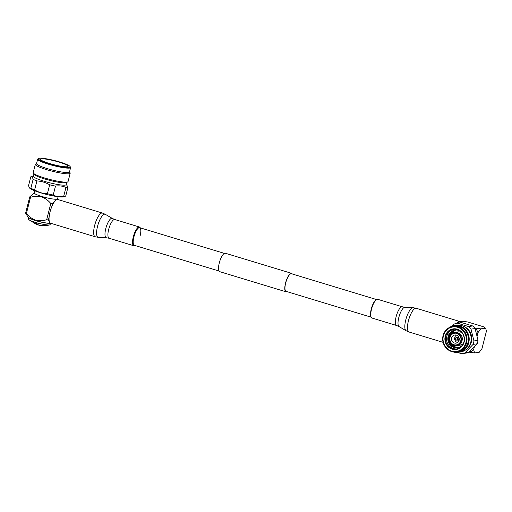 <?xml version="1.0" encoding="UTF-8"?>
<svg xmlns="http://www.w3.org/2000/svg" width="512" height="512" viewBox="0 0 512 512"><rect width="100%" height="100%" fill="white"/><g stroke="black" fill="none" stroke-linecap="round" stroke-linejoin="round"><path stroke-width="0.77" d="M370.989 317.133L286.099 291.373A9.216 2.848 -73.1 0 1 285.69 283.008A9.216 2.848 -73.1 0 1 291.45 273.734L376.339 299.494M286.931 291.622A9.638 2.976 -73.1 0 1 285.971 291.776L219.718 271.667A9.638 2.976 -73.1 0 1 219.296 262.925A9.638 2.976 -73.1 0 1 225.312 253.229L291.571 273.331A9.638 2.976 -73.1 0 1 292.282 273.99M285.971 291.776A9.638 2.976 -73.1 0 1 285.549 283.027A9.638 2.976 -73.1 0 1 291.571 273.331M34.176 192.774L29.728 196.896L30.515 197.338L26.387 213.549L25.6 213.101L28.102 217.242A12.07 1.658 14.3 0 0 35.68 220.525A12.07 1.658 14.3 0 0 50.701 223.264M49.651 222.368L48.378 220.013L46.682 219.706L50.81 203.501C48.25 200.429 45.165 198.221 41.568 196.864C37.85 196 34.163 196.154 30.515 197.338M26.387 213.549C28.954 216.614 32.032 218.829 35.629 220.179C39.347 221.043 43.034 220.89 46.682 219.706M50.81 203.501L52.512 203.808L55.13 200.877M34.688 190.758L34.144 192.896A12.077 1.658 14.3 0 0 43.597 196.992A12.077 1.658 14.3 0 0 56.845 199.213A12.077 1.658 14.3 0 0 57.555 198.861L58.099 196.723M33.421 175.981L31.078 176.678A19.546 2.682 14.3 0 0 30.803 176.787C31.84 176.595 32.608 177.44 33.126 179.322L30.848 188.25L29.619 188.064A17.99 2.47 14.3 0 0 45.165 194.08A17.99 2.47 14.3 0 0 63.226 196.934A17.99 2.47 14.3 0 0 63.84 196.787L65.581 196.134A19.546 2.682 14.3 0 0 65.709 196.077L67.987 187.149L66.285 184.352M33.126 179.322A19.546 2.682 14.3 0 0 36.902 180.928C41.414 181.184 45.67 182.477 49.683 184.806A19.546 2.682 14.3 0 0 55.494 186.112C59.226 185.523 62.707 185.971 65.952 187.45L63.674 196.378A19.546 2.682 14.3 0 0 64.909 196.294A19.546 2.682 14.3 0 0 65.581 196.134M63.674 196.378C59.91 197.12 56.429 196.678 53.222 195.04L55.494 186.112M49.683 184.806L47.405 193.734A19.546 2.682 14.3 0 0 53.222 195.04M47.405 193.734C42.829 193.626 38.573 192.333 34.63 189.856L36.902 180.928M30.848 188.25A19.546 2.682 14.3 0 0 34.63 189.856M29.427 187.84L28.531 185.709L30.803 176.787M33.907 174.086L33.357 176.23A16.96 2.33 14.3 0 0 46.624 181.984A16.96 2.33 14.3 0 0 65.222 185.101A16.96 2.33 14.3 0 0 66.221 184.608L66.771 182.464M65.952 187.45A19.546 2.682 14.3 0 0 67.187 187.366A19.546 2.682 14.3 0 0 67.987 187.149M36.57 163.45L35.552 164.07A17.99 2.47 14.3 0 0 35.315 164.352L33.197 172.659A17.99 2.47 14.3 0 0 33.28 173.024L34.016 174.278A16.96 2.33 14.3 0 0 48.314 179.987A16.96 2.33 14.3 0 0 65.811 182.803A16.96 2.33 14.3 0 0 66.579 182.579L67.827 181.83A17.99 2.47 14.3 0 0 68.07 181.549L70.189 173.235A17.99 2.47 14.3 0 0 70.118 172.883L69.517 171.846M33.28 173.024A17.99 2.47 14.3 0 0 48.448 179.085A17.99 2.47 14.3 0 0 67.014 182.074A17.99 2.47 14.3 0 0 67.827 181.83M35.315 164.352A17.99 2.47 14.3 0 0 49.395 170.458A17.99 2.47 14.3 0 0 69.126 173.76A17.99 2.47 14.3 0 0 70.189 173.235M38.63 158.49L37.914 158.893A16.998 2.336 14.3 0 0 37.664 159.174L36.531 163.603A16.998 2.336 14.3 0 0 49.837 169.37A16.998 2.336 14.3 0 0 68.48 172.493A16.998 2.336 14.3 0 0 69.478 172L70.611 167.571A16.998 2.336 14.3 0 0 70.522 167.206L70.086 166.509A16.397 2.253 14.3 0 0 56.218 160.992A16.397 2.253 14.3 0 0 39.354 158.278A16.397 2.253 14.3 0 0 38.63 158.49A16.397 2.253 14.3 0 0 50.118 164.013A16.397 2.253 14.3 0 0 69.203 167.341A16.397 2.253 14.3 0 0 70.086 166.509M37.664 159.174A16.998 2.336 14.3 0 0 50.963 164.941A16.998 2.336 14.3 0 0 69.606 168.07A16.998 2.336 14.3 0 0 70.611 167.571M41.338 158.88A14.221 1.952 14.3 0 0 40.499 159.296A14.221 1.952 14.3 0 0 51.629 164.122A14.221 1.952 14.3 0 0 67.219 166.739A14.221 1.952 14.3 0 0 68.058 166.323A14.221 1.952 14.3 0 0 56.934 161.498A14.221 1.952 14.3 0 0 41.338 158.88M52.512 203.808L51.77 206.707M49.114 217.114L48.378 220.013M25.6 213.101L29.728 196.896M28.678 217.741L28.339 219.066A11.245 1.542 14.3 0 0 28.544 219.488A11.245 1.542 14.3 0 0 35.469 222.394A11.245 1.542 14.3 0 0 49.741 224.89C45.862 225.914 42.138 225.971 38.56 225.069L36.717 223.309A9.952 1.363 -165.7 0 1 35.731 223.021A9.952 1.363 -165.7 0 1 34.778 222.72L36.416 224.422L37.555 224.512M49.741 224.89A11.245 1.542 14.3 0 0 50.125 224.621L50.464 223.29M29.773 218.349A11.245 1.542 14.3 0 0 35.904 220.704A11.245 1.542 14.3 0 0 49.21 223.302M455.258 339.283A0.474 0.448 -98.4 0 0 454.938 338.701A0.474 0.448 -98.4 0 0 454.394 339.021A0.474 0.448 -98.4 0 0 454.707 339.61A0.474 0.448 -98.4 0 0 455.258 339.283M456.058 339.386A1.005 0.947 -98.4 0 0 454.867 338.144A1.005 0.947 -98.4 0 0 455.155 340.115A1.005 0.947 -98.4 0 0 456.058 339.386M455.155 340.115L456.429 340.115A1.197 1.126 -98.4 0 0 457.504 339.251A1.197 1.126 -98.4 0 0 456.083 337.773L454.867 338.144M456.589 340.102L458.074 339.885A1.197 1.126 -98.4 0 0 458.989 339.034A1.197 1.126 -98.4 0 0 457.722 337.517L456.237 337.734M459.181 340.07A1.613 1.517 -98.4 0 1 458.752 340.205L458.426 340.256A1.613 1.517 -98.4 0 1 457.376 340L457.357 339.987A1.613 1.517 -98.4 0 0 458.605 337.53A1.408 1.325 -98.4 0 0 457.037 337.619L457.024 337.606A1.613 1.517 -98.4 0 0 457.011 337.626M458.829 337.21A1.613 1.517 -98.4 0 0 457.024 337.606M458.733 337.018A1.613 1.517 -98.4 0 0 458.278 337.018L457.952 337.062M461.888 332.71A6.72 6.323 -98.4 0 0 457.894 331.91L456.006 332.192M452.768 345.158A8.96 8.429 -98.4 0 0 458.643 347.571M451.149 343.968A8.96 8.429 -98.4 0 0 458.381 347.642M455.501 330.022A8.96 8.429 -98.4 0 0 449.197 336.307A8.96 8.429 -98.4 0 0 458.112 347.706M455.232 330.048A8.96 8.429 -98.4 0 0 448.653 336.39A8.96 8.429 -98.4 0 0 457.843 347.757M460.25 331.13A8.96 8.429 -98.4 0 0 448.115 336.467A8.96 8.429 -98.4 0 0 452.109 346.65A8.96 8.429 -98.4 0 0 462.336 345.274M453.92 329.254A9.939 9.357 -98.4 0 0 446.829 336.256A9.939 9.357 -98.4 0 0 456.819 348.896M445.811 336.403A9.939 9.357 -98.4 0 0 456.307 348.986A9.939 9.357 -98.4 0 0 463.91 341.894A9.939 9.357 -98.4 0 0 453.408 329.312A9.939 9.357 -98.4 0 0 445.811 336.403M445.216 336.307A10.4 9.786 -98.4 0 0 452.134 349.158A10.4 9.786 -98.4 0 0 464.141 342.048A10.4 9.786 -98.4 0 0 457.222 329.197A10.4 9.786 -98.4 0 0 445.216 336.307M451.648 337.933A4.122 3.878 -98.4 0 0 456 343.149A4.122 3.878 -98.4 0 0 459.149 340.205A4.122 3.878 -98.4 0 0 454.797 334.995A4.122 3.878 -98.4 0 0 451.648 337.933M456.41 335.117A4.122 3.878 -98.4 0 0 454.643 338.246M454.912 340.077A4.122 3.878 -98.4 0 0 457.504 342.566M449.574 337.357A6.272 5.901 -98.4 0 0 453.747 345.107A6.272 5.901 -98.4 0 0 460.986 340.819A6.272 5.901 -98.4 0 0 456.813 333.069A6.272 5.901 -98.4 0 0 449.574 337.357M450.016 337.44A5.914 5.562 -98.4 0 0 453.952 344.742A5.914 5.562 -98.4 0 0 460.781 340.704A5.914 5.562 -98.4 0 0 456.845 333.395A5.914 5.562 -98.4 0 0 450.016 337.44M461.146 340.87A6.451 6.067 -98.4 0 0 456.858 332.896A6.451 6.067 -98.4 0 0 449.408 337.306A6.451 6.067 -98.4 0 0 453.702 345.28A6.451 6.067 -98.4 0 0 461.146 340.87M453.069 351.891A13.536 12.742 -98.4 0 0 453.126 351.91A13.536 12.742 -98.4 0 0 458.413 352.307L460.397 352.019A13.536 12.742 -98.4 0 0 471.162 339.584A13.536 12.742 -98.4 0 0 461.734 325.632A13.536 12.742 -98.4 0 0 456.448 325.229L454.464 325.523A13.536 12.742 -98.4 0 0 449.466 327.469M458.413 352.307A13.536 12.742 -98.4 0 0 469.178 339.878A13.536 12.742 -98.4 0 0 459.75 325.92A13.536 12.742 -98.4 0 0 454.464 325.523M456.736 351.942L458.125 351.738A12.928 12.166 -98.4 0 0 468.403 339.866A12.928 12.166 -98.4 0 0 459.398 326.534A12.928 12.166 -98.4 0 0 454.349 326.157L452.96 326.362A12.928 12.166 -98.4 0 0 442.682 338.234A12.928 12.166 -98.4 0 0 451.686 351.565A12.928 12.166 -98.4 0 0 456.736 351.942A12.928 12.166 -98.4 0 0 467.014 340.07A12.928 12.166 -98.4 0 0 458.01 326.739A12.928 12.166 -98.4 0 0 452.96 326.362M457.709 327.302A12.371 11.642 -98.4 0 0 443.418 335.757A12.371 11.642 -98.4 0 0 451.654 351.053A12.371 11.642 -98.4 0 0 465.939 342.592A12.371 11.642 -98.4 0 0 457.709 327.302M466.656 349.101A12.928 12.166 -98.4 0 0 471.629 336.678A12.928 12.166 -98.4 0 0 463.283 326.214M457.382 352.416L461.677 353.722A15.411 14.502 -98.4 0 0 461.837 353.696A15.411 14.502 -98.4 0 0 464.947 352.858L473.082 344.403A15.411 14.502 -98.4 0 0 473.958 340.954L470.989 329.133A15.411 14.502 -98.4 0 0 468.602 326.554L457.504 323.187A15.411 14.502 -98.4 0 0 457.338 323.206A15.411 14.502 -98.4 0 0 454.234 324.051L452.307 326.048M465.754 353.12A15.411 14.502 -98.4 0 0 465.92 353.094A15.411 14.502 -98.4 0 0 469.024 352.256L464.947 352.858M457.504 323.187L461.581 322.586A15.411 14.502 -98.4 0 0 461.421 322.605L457.338 323.206M470.989 329.133L475.072 328.531A15.411 14.502 -98.4 0 0 472.678 325.952L468.602 326.554M473.082 344.403L477.158 343.802A15.411 14.502 -98.4 0 0 478.035 340.352L473.958 340.954M461.581 322.586L472.678 325.952M475.072 328.531L478.035 340.352M477.158 343.802L469.024 352.256M455.776 330.003A8.96 8.429 -98.4 0 0 449.914 335.61M456.051 329.997A8.96 8.429 -98.4 0 0 451.123 334.003M457.965 345.485L459.853 345.203A6.72 6.323 -98.4 0 0 463.443 343.283M458.426 340.256A1.613 1.517 -98.4 0 0 459.219 339.859M480.781 328.864L475.514 328.134A15.354 14.445 81.6 0 1 477.958 332.666L480.781 328.864L485.376 328.192L485.875 328.838L486.4 331.258L481.965 348.659L479.238 352.282L474.643 352.96L469.12 352.154M477.958 332.666L477.024 336.326M474.387 346.682L473.606 349.734L474.643 352.96M485.875 328.838L484.064 326.944L467.667 321.971L462.605 321.28L458.01 321.958L456.717 323.315M475.514 328.134L474.534 327.84M473.606 349.734A15.354 14.445 81.6 0 1 469.37 352.23M459.424 323.251L458.01 321.958M219.008 271.008L134.317 245.312A9.216 2.848 -73.1 0 1 133.914 236.947A9.216 2.848 -73.1 0 1 139.667 227.674A9.216 2.848 -73.1 0 1 140.077 236.038M50.573 223.226A12.397 3.834 -73.1 0 1 50.029 211.974A12.397 3.834 -73.1 0 1 57.773 199.494L102.387 213.037A12.397 3.834 -73.1 0 0 94.637 225.51A12.397 3.834 -73.1 0 0 95.187 236.762L50.573 223.226M140.096 227.808A9.325 2.88 106.9 0 0 133.875 236.954A9.325 2.88 106.9 0 0 134.746 245.44M135.046 245.53L133.741 245.728A9.786 3.021 -73.1 0 1 133.306 236.851A9.786 3.021 -73.1 0 1 139.418 227.008L114.803 219.533A9.786 3.021 106.9 0 0 108.685 229.382A9.786 3.021 106.9 0 0 109.12 238.259L106.464 237.786A10.131 3.13 -73.1 0 1 105.786 228.55A10.131 3.13 -73.1 0 1 112.333 218.451L105.331 214.323A12.051 3.725 106.9 0 0 97.542 226.342A12.051 3.725 106.9 0 0 98.349 237.325L95.187 236.762M371.27 308.992A9.325 2.88 -73.1 0 1 376.294 299.693M371.962 318.022C370.413 317.85 370.17 314.848 371.238 309.011C373.638 300.288 377.325 298.259 377.645 299.296A9.786 3.021 106.9 0 0 371.533 309.146A9.786 3.021 106.9 0 0 371.962 318.022L396.582 325.491A9.786 3.021 -73.1 0 1 396.147 316.614A9.786 3.021 -73.1 0 1 402.266 306.771L404.915 307.245A10.131 3.13 106.9 0 0 398.816 317.478A10.131 3.13 106.9 0 0 399.046 326.573L406.054 330.701A12.051 3.725 -73.1 0 1 405.779 319.878A12.051 3.725 -73.1 0 1 413.037 307.706L416.198 308.262A12.397 3.834 106.9 0 0 408.448 320.742A12.397 3.834 106.9 0 0 408.992 331.994L443.098 342.342M371.059 316.941A9.325 2.88 -73.1 0 1 371.258 309.03M139.667 227.674L224.358 253.376M57.587 198.739L58.214 199.629M28.544 219.488L36.416 224.422M449.299 337.184C451.085 328.531 464.595 332.512 461.997 340.883C460.211 349.536 446.701 345.549 449.299 337.184M465.92 353.094L461.837 353.696M133.741 245.728L109.12 238.259M106.464 237.786L98.349 237.325M114.803 219.533L112.333 218.451M105.331 214.323L102.387 213.037M140.397 227.898L139.418 227.008M377.645 299.296L402.266 306.771M416.198 308.262L460.23 321.626M404.915 307.245L413.037 307.706M396.582 325.491L399.046 326.573M406.054 330.701L408.992 331.994"/></g></svg>
